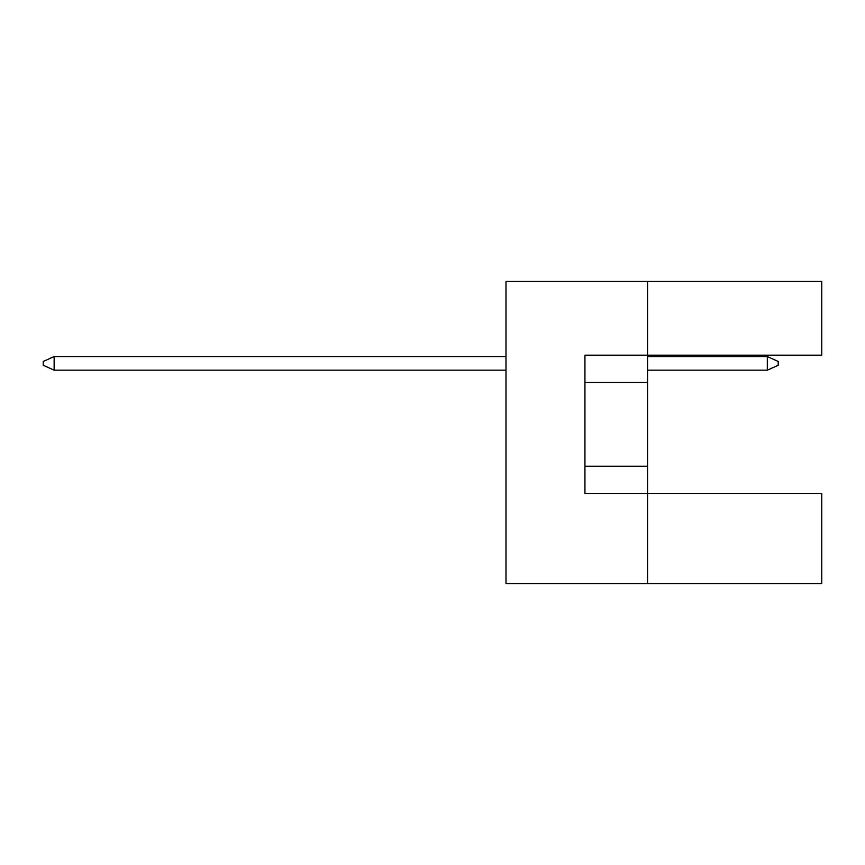 <?xml version="1.0" encoding="UTF-8"?>
<svg xmlns="http://www.w3.org/2000/svg" width="865" height="865" viewBox="0 0 865 865"><rect width="100%" height="100%" fill="white"/><g stroke="black" fill="none" stroke-linecap="round" stroke-linejoin="round"><path stroke-width="1.3" d="M647.539 382.417L647.539 355.191L821.75 355.191L821.75 281.428L647.539 281.428L647.539 355.191L584.935 355.191L584.935 493.472L647.539 493.472L647.539 382.417L584.935 382.417M821.75 583.572L821.75 493.472L647.539 493.472L647.539 583.572L821.75 583.572M647.539 583.572L505.993 583.572L505.993 281.428L647.539 281.428M584.935 466.257L647.539 466.257M767.309 370.166L767.309 356.553L778.197 361.451L778.197 365.268L767.309 370.166L647.539 370.166M767.309 356.553L647.539 356.553M505.993 356.553L54.138 356.553L54.138 370.166L505.993 370.166M54.138 370.166L43.25 365.268L43.25 361.451L54.138 356.553"/></g></svg>
